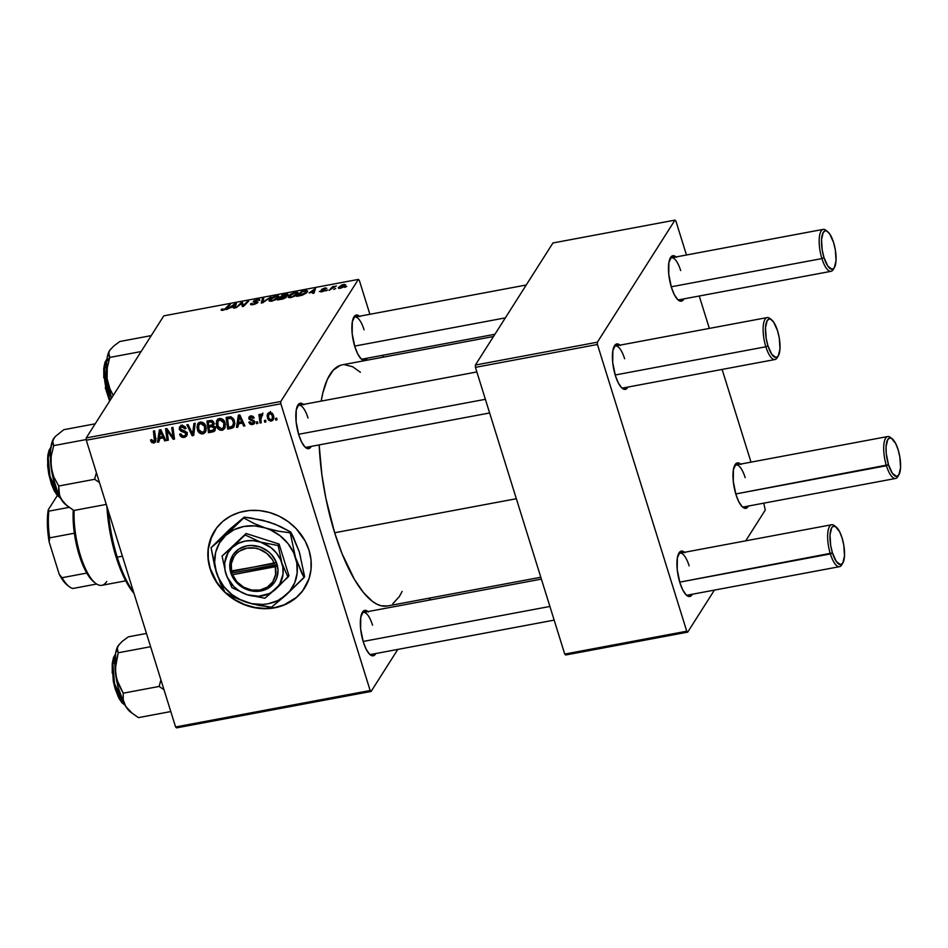 <?xml version="1.0" encoding="UTF-8"?>
<svg xmlns="http://www.w3.org/2000/svg" width="948" height="948" viewBox="0 0 948 948"><rect width="100%" height="100%" fill="white"/><g stroke="black" fill="none" stroke-linecap="round" stroke-linejoin="round"><path stroke-width="1.42" d="M211.937 535.739L208.264 549.295L208.276 558.893L210.255 568.504A53.337 47.436 -147.6 0 0 224.546 591.54L216.76 582.131L210.255 568.504A53.337 47.436 -147.6 0 1 214.627 530.761M302.744 590.711L296.321 597.489L284.139 604.824L274.778 607.561L264.836 608.438L254.704 607.419L244.762 604.563L235.388 599.954L226.003 592.938A53.337 47.436 -147.6 0 0 304.652 587.973M309.024 550.243A53.337 47.436 32.4 0 1 304.569 588.115A53.337 47.436 32.4 0 1 253.898 607.573A53.337 47.436 32.4 0 1 210.089 568.776L208.098 559.166L208.086 549.579L210.065 540.36L216.535 528.024L222.958 521.258L230.791 515.949L239.726 512.323L249.419 510.51L259.503 510.569L269.599 512.524L279.305 516.269L288.239 521.684L296.084 528.557L305.137 540.988L309.024 550.243L311.003 559.853L311.015 569.44L309.048 578.647L302.566 590.983L296.143 597.761L288.311 603.058L279.376 606.696L269.682 608.509L259.598 608.438L249.514 606.495L239.808 602.738L230.862 597.323L223.017 590.462L216.582 582.404L210.089 568.776A53.337 47.436 32.4 0 1 214.544 530.904A53.337 47.436 32.4 0 1 265.203 511.446A53.337 47.436 32.4 0 1 309.024 550.243M367.931 611.59A23.108 7.655 -100.6 0 0 362.349 612.325A23.108 7.655 -100.6 0 0 363.309 642.021L366.236 649.356L369.578 654.215L372.825 655.862L375.787 653.528A23.108 7.655 -100.6 0 1 370.312 654.867A23.108 7.655 -100.6 0 1 363.309 642.021L360.631 628.88L360.773 617.172L363.676 610.82L366.698 610.737L368.369 611.993M303.419 404.441A23.108 7.655 -100.6 0 0 297.826 405.175A23.108 7.655 -100.6 0 0 298.786 434.871L301.713 442.206L305.055 447.065L308.301 448.712L311.264 446.378A23.108 7.655 -100.6 0 1 305.801 447.717A23.108 7.655 -100.6 0 1 298.786 434.871L296.12 421.73L296.25 410.022L299.153 403.67L302.175 403.587L303.846 404.843M359.47 316.241A23.108 7.655 -100.6 0 0 353.877 316.976A23.108 7.655 -100.6 0 0 354.836 346.672L357.763 354.007L361.105 358.865L364.364 360.513L367.326 358.178A23.108 7.655 -100.6 0 1 361.852 359.517A23.108 7.655 -100.6 0 1 354.836 346.672L352.17 333.53L352.312 321.81L355.204 315.471L358.226 315.388L359.896 316.644M371.249 654.381A21.33 7.063 -100.6 0 1 369.412 654.049M362.776 359.031A21.33 7.063 -100.6 0 1 360.951 358.7M489.63 412.973L306.725 447.231A21.33 7.063 -100.6 0 1 304.901 446.899M387.365 605.985L381.084 605.76L376.806 604.137L372.422 601.364L363.451 592.524L354.528 579.56L341.991 553.525L334.656 532.752L325.911 498.447L321.893 474.77L319.156 444.896A122.671 40.61 79.4 0 0 334.656 532.752L516.34 498.719L334.656 532.752A122.671 40.61 79.4 0 0 387.317 605.997L540.798 577.249M493.493 336.504L342.157 364.861A122.671 40.61 79.4 0 0 321.194 401.111L322.877 392.804L327.333 379.449L333.234 370.182L340.332 365.324M676.054 256.944A23.108 7.655 -100.6 0 0 670.461 257.678A23.108 7.655 -100.6 0 0 671.421 287.374L674.348 294.709L677.69 299.568L680.948 301.215L683.911 298.881A23.108 7.655 -100.6 0 1 678.436 300.22A23.108 7.655 -100.6 0 1 671.421 287.374L668.755 274.233L668.897 262.513L671.8 256.173L674.81 256.09L676.481 257.346M620.004 345.143A23.108 7.655 -100.6 0 0 614.411 345.878A23.108 7.655 -100.6 0 0 615.37 375.574L618.297 382.909L621.639 387.768L624.898 389.415L627.86 387.08A23.108 7.655 -100.6 0 1 622.386 388.419A23.108 7.655 -100.6 0 1 615.37 375.574L612.704 362.432L612.846 350.713L615.75 344.373L618.76 344.29L620.43 345.546M684.527 552.293A23.108 7.655 -100.6 0 0 678.934 553.028A23.108 7.655 -100.6 0 0 679.894 582.724L682.821 590.059L686.162 594.917L689.421 596.565L692.372 594.23A23.108 7.655 -100.6 0 1 686.909 595.569A23.108 7.655 -100.6 0 1 679.894 582.724L677.228 569.582L677.358 557.874L680.261 551.523L683.283 551.44L684.954 552.696M740.578 464.093A23.108 7.655 -100.6 0 0 734.984 464.828A23.108 7.655 -100.6 0 0 735.944 494.524L738.871 501.859L742.213 506.718L745.472 508.365L748.434 506.031A23.108 7.655 -100.6 0 1 742.959 507.37A23.108 7.655 -100.6 0 1 735.944 494.524L733.278 481.383L733.42 469.675L736.323 463.323L739.333 463.24L741.004 464.496M777.739 356.626A21.33 7.063 -100.6 0 1 775.014 359.517L623.31 387.933A21.33 7.063 -100.6 0 1 621.485 387.602M743.884 506.884A21.33 7.063 -100.6 0 1 742.059 506.552M842.262 563.787A21.33 7.063 -100.6 0 1 839.537 566.667L687.833 595.083A21.33 7.063 -100.6 0 1 686.008 594.751M833.79 268.426A21.33 7.063 -100.6 0 1 831.064 271.318L679.372 299.734A21.33 7.063 -100.6 0 1 677.536 299.402M176.529 727.886L371.095 691.447L397.816 649.404L371.095 691.447L370.158 690.511L280.857 403.789L86.292 440.228L175.593 726.962L370.158 690.511L371.095 691.447L176.529 727.886L175.593 726.962L176.529 727.886M429.124 600.131L430.546 597.904L429.124 600.131M225.067 422.808L225.174 427.335L223.159 429.918L219.794 430.048L217.353 427.844L216.12 423.46L217.744 419.348L221.856 418.803L225.067 422.808C224.261 419.94 222.401 418.506 219.521 418.53L216.618 420.876L216.594 426.162C217.448 428.946 219.272 430.321 222.069 430.297L223.609 427.584L222.069 430.297L224.64 428.543L225.067 422.808M238.256 423.863L237.794 427.192L236.502 427.441L238.351 415.165L239.808 414.892L244.904 425.865L243.695 426.09L242.356 423.092L238.256 423.863L242.356 423.092L243.695 426.09L244.904 425.865L239.808 414.892L238.351 415.165L236.502 427.441L237.794 427.192L239.263 422.275L238.256 423.863M153.92 443.06L151.514 442.372L150.566 439.967L151.727 439.599L153.043 441.732L154.441 441.128L153.398 431.067L154.619 430.842L155.65 441.685L153.92 443.06L155.448 442.1L155.756 439.374L154.619 430.842L153.398 431.067L154.5 439.315L153.588 441.732L151.727 439.599L150.566 439.967L150.779 441.021L151.668 439.611L150.779 441.021L153.92 443.06L155.662 440.322L153.92 443.06M187.123 434.303L184.362 437.36L186.673 435.938L186.946 433.366L186.946 435.405L185.038 437.182L182.016 437.229L180.227 435.653L179.599 434.22L180.76 433.852L182.751 436.044L184.848 435.772L185.844 434.54L185.168 432.774L181.08 431.269L179.445 429.586L179.539 426.849L182.289 425.557L184.884 426.517L186.069 428.52L184.907 428.863L183.734 427.216L181.98 426.956L180.535 427.88L180.606 429.219L185.535 431.352L186.946 433.366L180.487 428.934L180.606 427.749L181.98 426.956L184.907 428.863L186.069 428.52L181.613 425.628L179.528 426.873L179.314 429.231L181.435 431.435L185.168 432.774L185.618 435.096L184.031 436.033L181.578 435.452L180.76 433.852L179.599 434.22C180.31 436.637 181.898 437.692 184.362 437.36L185.903 434.646M195.217 423.235L193.676 435.464L192.148 435.748L186.874 424.799L188.083 424.574L192.61 433.959L193.925 423.483L195.217 423.235L193.925 423.483L192.61 433.959L188.083 424.574L186.874 424.799L192.148 435.748L193.676 435.464L195.217 423.235M205.882 426.399L205.989 430.937L203.974 433.509L201.047 433.805L198.168 431.435L196.935 427.062L198.547 422.938L202.671 422.393L205.882 426.399C205.064 423.531 203.216 422.109 200.324 422.133L197.433 424.467L197.409 429.752C198.251 432.537 200.087 433.911 202.884 433.888L204.424 431.186L202.884 433.888L205.443 432.134L205.882 426.399M276.757 418.198L276.982 419.857L275.773 420.083L275.524 418.424L276.757 418.198L275.524 418.424L275.773 420.083L276.982 419.857L276.757 418.198M213.17 425.688L213.904 422.642L211.523 420.379L206.913 421.054L208.477 432.691L209.496 431.067L208.477 432.691L213.099 431.826L214.995 430.605L215.469 428.366L214.331 431.304L208.477 432.691L206.913 421.054L212.352 420.639L213.904 422.642L213.17 425.688L215.326 427.69L213.17 425.688L213.738 425.071M159.264 438.651L158.802 441.993L157.498 442.242L159.347 429.954L160.816 429.681L165.912 440.666L164.703 440.891L163.352 437.881L159.264 438.651L163.352 437.881L164.703 440.891L165.912 440.666L160.816 429.681L159.347 429.954L157.498 442.242L158.802 441.993L160.259 437.075L159.264 438.651M167.405 433.106L168.317 440.216L167.097 440.441L165.556 428.792L166.824 428.555L173.105 437.502L171.73 427.643L172.951 427.406L174.515 439.054L173.247 439.291L166.943 430.356L167.405 433.106L166.943 430.356L173.247 439.291L174.515 439.054L172.951 427.406L171.73 427.643L173.105 437.502L166.824 428.555L165.556 428.792L167.097 440.441L168.317 440.216L167.405 433.106M254.716 421.753L252.31 424.621L250.272 424.242L248.969 422.618L249.988 421.813L252.109 423.578L253.566 422.559L253.057 421.327L249.04 419.17L248.886 417.274L250.414 416.006L252.808 416.231L254.171 417.938L253.009 418.305L251.256 416.954L249.976 417.89L250.462 419.111L254.621 421.469L254.384 423.626L252.606 424.574L254.467 423.483L254.692 421.67L250.011 418.352L250.924 416.99L253.009 418.305L254.171 417.938L250.663 415.959L249.051 416.942L248.874 418.755L253.057 421.327L253.424 422.915L254.502 421.208M232.841 427.844L227.662 429.1L226.098 417.452L230.862 416.836L233.528 418.791L234.843 423.709L232.841 427.844L234.002 426.719L234.429 420.782L230.494 416.788L226.098 417.452L227.662 429.1L231.075 428.46L232.367 426.422L231.075 428.46L232.841 427.844L234.594 425.095L232.841 427.844M273.794 418.092L271.329 421.066L273.225 419.774L273.498 415.307L273.664 418.779L272.668 420.426L270.701 421.125L268.379 420.023L267.099 415.627L267.715 413.624L269.398 412.451L272.123 413.079L273.498 415.307L269.635 412.404L267.703 413.648L267.454 418.341L271.329 421.066L272.657 418.376M265.665 420.272L265.878 421.943L264.682 422.156L264.433 420.509L265.665 420.272L264.433 420.509L264.682 422.156L265.878 421.943L265.665 420.272M261.719 413.885L260.344 416.089L261.755 413.885L260.344 416.089L260.119 414.335L258.911 414.56L260.048 423.033L261.091 421.386L260.048 423.033L261.257 422.808L260.854 419.407L261.257 422.808L260.048 423.033L258.911 414.56L260.119 414.335L260.344 416.089L261.127 414.217L262.632 414.027L262.549 415.402L260.937 416.255L260.854 419.407L262.632 414.027L260.913 414.489M257.572 421.789L257.785 423.448L256.588 423.673L256.339 422.026L257.572 421.789L256.339 422.026L256.588 423.673L257.785 423.448L257.572 421.789M280.786 401.49L358.368 279.411L163.803 315.85L86.221 437.94L280.786 401.49L280.857 403.789L370.158 690.511L175.593 726.962L86.292 440.228L86.221 437.94L86.292 440.228L280.857 403.789L280.786 401.49L358.368 279.411L359.316 280.335L358.368 279.411L163.803 315.85L86.221 437.94L280.786 401.49M297.873 293.785C298.727 292.553 297.85 292.091 295.243 292.387L291.356 293.762L288.429 296.179L288.856 297.565L288.429 296.179C287.659 297.364 288.536 297.802 291.072 297.506L297.873 293.785L295.018 296.108L290.218 297.636L288.18 296.866L290.313 294.366L295.243 292.387L297.885 292.505L297.873 293.785L298.134 292.825M309.119 292.92L315.459 288.654L313.989 293.169L312.781 293.394L313.219 292.15L309.119 292.92L313.219 292.15L312.781 293.394L313.989 293.169L315.459 288.654L309.119 292.92M221.228 309.664L222.91 310.28L221.133 310.209L221.607 309.202L224.451 309.332L229.037 304.841L230.257 304.616L225.221 309.475L222.91 310.28L226.596 308.408L230.257 304.616L229.037 304.841L225.494 308.503L223.349 309.7L222.851 308.918L221.607 309.202L221.097 310.126M257.868 302.483L256.446 301.571L256.979 303.277L256.446 301.571L254.692 301.464L254.941 302.234L254.514 301.108L256.944 300.054L259.752 300.35L257.335 299.485L253.306 301.369L256.6 302.4L256.837 303.372L256.647 302.756L253.934 304.45L251.907 303.988L252.144 304.746L252.049 303.336L250.817 303.621L251.161 304.735L250.817 303.621C250.118 304.652 250.971 304.972 253.353 304.581L257.868 302.483L254.775 304.237L250.876 304.652L250.817 303.621L253.187 304.095L256.576 302.85L253.27 301.902L254.277 300.528L259.515 299.414L259.752 300.35L257.157 300.018L254.514 301.108L257.998 301.985M270.855 297.008L261.233 303.04L262.513 298.573L263.722 298.347L262.62 302.175L270.855 297.008L262.62 302.175L263.722 298.347L262.513 298.573L261.233 303.04L262.762 302.756L270.855 297.008M278.688 297.376C279.542 296.143 278.665 295.681 276.058 295.989L272.171 297.352L269.232 299.769L269.67 301.156L269.232 299.769C268.474 300.954 269.351 301.405 271.886 301.108L278.688 297.376L275.832 299.698L271.021 301.227L268.995 300.457L271.128 297.968L275.548 296.084L278.285 295.93L278.688 297.376L278.949 296.428M346.767 286.414L344.859 287.386L346.767 286.414M286.45 297.008L283.571 298.762L277.551 299.983L282.551 294.816L288.014 294.247L285.621 296.309L286.45 297.008L285.621 296.309L287.955 294.84L287.054 294.046L282.551 294.816L277.551 299.983L282.172 299.118L286.45 297.008L285.621 296.309L285.988 297.494L285.621 296.309M230.127 307.721L226.584 309.534L234.986 303.727L236.455 303.455L234.986 307.958L233.777 308.183L234.227 306.951L230.127 307.721L234.227 306.951L233.777 308.183L234.986 307.958L236.455 303.455L234.986 303.727L226.584 309.534L230.127 307.721M240.484 304.344L236.182 307.733L241.207 302.566L242.463 302.329L243.186 305.789L247.381 301.405L248.589 301.18L243.589 306.346L242.321 306.583L241.586 303.147L240.484 304.344L241.586 303.147L242.321 306.583L243.589 306.346L248.589 301.18L247.381 301.405L243.186 305.789L242.463 302.329L241.207 302.566L236.182 307.733L240.484 304.344M326.657 288.595L324.595 288.05L321.455 289.507L324.015 291.036L319.346 291.486L323.576 290.763L321.455 289.507L325.602 287.908L326.657 288.595L322.699 289.211L325.14 289.934L323.718 291.178L321.597 291.794L325.069 290.254L322.699 289.211L326.74 288.204M307.389 291.901L306.05 290.479L306.287 291.226L306.05 290.479L301.737 291.226L301.985 292.008L301.737 291.226L296.736 296.392L302.08 295.29L296.736 296.392L301.737 291.226L306.346 290.467L307.662 291.083L306.145 293.205L302.08 295.29L307.638 290.965M345.439 285.431L343.567 284.495L338.353 287.434L338.637 288.334L338.353 287.434L340.332 288.287L345.439 285.431L343.674 286.995L340.024 288.334L338.223 287.682L341.707 285.028L344.716 284.376L345.439 285.431L345.617 284.767M335.675 288.5L333.767 289.46L335.675 288.5M331.836 288.595L329.122 290.325L332.76 286.569L333.98 286.343L333.21 287.126L336.386 285.952L331.836 288.595L336.386 285.952L333.21 287.126L333.98 286.343L332.76 286.569L329.122 290.325L331.836 288.595M327.581 290.017L325.674 290.977L327.581 290.017M383.241 357.159L382.66 355.31L383.241 357.159M369.886 314.286L359.316 280.335L369.886 314.286M565.672 654.997L687.691 632.15L714.401 590.106L687.691 632.15L686.743 631.214L597.441 344.491L475.422 367.35L564.735 654.073L686.743 631.214L687.691 632.15L565.672 654.997L564.735 654.073L565.672 654.997M745.721 540.834L765.273 510.06L763.768 503.163L765.273 510.06L745.721 540.834M552.945 242.972L475.363 365.051L597.382 342.192L674.964 220.114L552.945 242.972L475.363 365.051L475.422 367.35L564.735 654.073L686.743 631.214L597.441 344.491L475.422 367.35L475.363 365.051L597.382 342.192L597.441 344.491L597.382 342.192L674.964 220.114L675.9 221.038L674.964 220.114L552.945 242.972M750.994 462.138L722.115 369.424L750.994 462.138M709.341 328.411L699.245 296.013L709.341 328.411M686.471 254.988L675.9 221.038L686.471 254.988M669.916 258.757A21.33 7.063 -100.6 0 1 671.516 257.797A21.33 7.063 -100.6 0 1 680.664 270.536A21.33 7.063 79.4 0 0 669.916 258.757M678.389 554.118A21.33 7.063 -100.6 0 1 679.977 553.146A21.33 7.063 -100.6 0 1 689.137 565.885A21.33 7.063 79.4 0 0 678.389 554.118M734.439 465.918A21.33 7.063 -100.6 0 1 736.027 464.947A21.33 7.063 -100.6 0 1 745.187 477.685A21.33 7.063 79.4 0 0 734.439 465.918M613.866 346.956A21.33 7.063 -100.6 0 1 615.465 345.996A21.33 7.063 -100.6 0 1 624.614 358.735A21.33 7.063 79.4 0 0 613.866 346.956M402.13 591.398L399.357 596.576L392.828 603.675M344.266 364.636L352.656 366.722L360.394 372.291M297.281 406.265A21.33 7.063 -100.6 0 1 298.869 405.294A21.33 7.063 -100.6 0 1 308.029 418.032A21.33 7.063 79.4 0 0 297.281 406.254M353.331 318.054A21.33 7.063 -100.6 0 1 354.919 317.094A21.33 7.063 -100.6 0 1 364.079 329.833A21.33 7.063 79.4 0 0 353.331 318.054M361.804 613.415A21.33 7.063 -100.6 0 1 363.392 612.444A21.33 7.063 -100.6 0 1 372.552 625.182A21.33 7.063 79.4 0 0 361.804 613.415M282.8 295.598L282.551 294.816L282.8 295.598M287.469 295.361L287.054 294.046L287.469 295.361M287.955 294.84L287.054 294.046M287.066 295.646L286.533 294.662L283.179 295.195L281.627 296.807L283.179 295.195L285.241 294.816L286.948 295.717L286.746 295.089L285.775 296.25L281.769 297.281L286.746 295.089M279.352 299.153L281.035 297.411L283.582 296.937L285.455 297.873L285.253 297.222L282.942 298.952L279.352 299.153L283.725 298.205L285.324 296.925L281.035 297.411L279.352 299.153M269.232 299.769L269.031 300.646M270.417 299.568L275.655 296.558L277.515 297.542L277.776 298.383L277.515 297.542L272.467 300.978L270.417 299.568L270.773 300.563L273.261 300.291L277.717 297.044L275.975 296.499L271.993 298.051L270.417 299.568L270.583 301.251M278.084 298.11L277.705 296.878L277.515 297.542M263.129 300.563L262.513 298.573L263.129 300.563M250.817 303.621L250.604 304.391M253.306 301.369L253.993 302.163M221.974 310.399L221.607 309.202L221.974 310.399M223.349 309.7L222.472 309.356M225.707 309.166L225.494 308.503L225.707 309.166M229.286 305.623L229.037 304.841L229.286 305.623M234.571 308.041L234.227 306.951L234.571 308.041M231.146 307.034L235.222 304.154L235.72 305.73L235.222 304.154L234.772 305.292L234.903 307.981L234.417 306.417L231.146 307.034L234.417 306.417L235.222 304.154L231.146 307.034M241.432 303.324L241.207 302.566L241.432 303.324M243.162 304.96L242.889 303.846M243.363 306.394L243.186 305.789L243.363 306.394M244.667 305.244L244.418 304.438L244.667 305.244M247.618 302.187L247.381 301.405L247.618 302.187M242.392 306.571L241.681 304.272L242.392 306.571M242.641 306.524L241.586 303.147L242.641 306.524M320.862 291.901L320.768 290.799M323.789 290.254L324.026 291.024M323.624 290.207L323.434 289.59L323.624 290.207M313.563 293.24L313.219 292.15L313.563 293.24M310.138 292.233L314.226 289.353L314.712 290.929L314.226 289.353L313.764 290.491L313.895 293.181L313.409 291.629L310.138 292.233L313.409 291.629L314.226 289.353L310.138 292.233M305.576 291.072L302.365 291.605L298.537 295.563L302.365 291.605L305.576 291.072L306.465 292.932L306.204 292.091L298.679 296.025L305.09 293.264L306.394 291.723L305.576 291.072L306.204 292.091M288.429 296.179L288.216 297.044M289.614 295.977L294.852 292.956L296.7 293.951L296.973 294.792L296.7 293.951L291.652 297.388L289.614 295.977L289.958 296.973L292.446 296.7L296.902 293.442L295.16 292.908L291.605 294.2L289.614 295.977L289.768 297.66M297.269 294.508L296.89 293.288L296.7 293.951M339.585 287.149L343.235 284.933L344.491 286.438L344.243 285.644L340.723 288.204L339.585 287.149L339.502 287.754L340.616 287.848L339.585 287.149L341.884 285.372L344.243 285.644L343.235 284.933M333.056 287.517L332.76 286.569L333.056 287.517M276.792 418.483L275.773 420.083L276.792 418.483M213.099 431.826L214.841 429.077L213.099 431.826M216.902 427.56L217.128 426.944M214.094 423.863L211.523 426.695L214.118 427.892L213.952 429.622L209.508 431.103L208.975 427.169L211.523 426.695L212.933 424.017L214.449 423.875M214.817 427.584L213.501 427.939M208.797 425.806L208.311 422.18L209.318 420.604L208.311 422.18L210.361 421.801L211.274 420.355L210.361 421.801L212.719 422.915L213.49 421.706L212.553 424.609L213.869 422.535L212.553 424.609L208.797 425.806L212.186 424.941L212.826 423.353L211.629 421.73L208.311 422.18L208.797 425.806M208.975 427.169L209.982 425.593L208.975 427.169L209.508 431.103L213.667 429.942L214.852 426.73L214.118 427.892L212.708 426.612L208.975 427.169M198.31 428.33L197.409 429.752L198.31 428.33M198.725 425.012L198.843 422.725M198.168 423.306L197.433 424.467L198.168 423.306M197.765 423.851L197.433 424.467M198.95 422.346L198.819 425.676M206.297 428.176L204.744 429.693M198.642 425.166L198.855 430.202L201.912 432.596L204.543 430.925L205.432 425.249L204.638 426.505L203.239 424.218L200.703 423.448L201.569 422.085L198.642 425.166L200.703 423.448L204.638 426.505L204.341 431.304L202.564 432.561L198.618 429.586L198.642 425.166L200.632 421.979M204.341 431.304L206.261 428.259M193.996 432.987L192.148 435.748L193.605 432.395L193.996 432.987M194.186 431.482L192.61 433.959L194.186 431.482M194.506 428.911L192.871 431.482L194.506 428.911M186.566 432.478L185.784 433.698L186.566 432.478M185.891 431.636L185.168 432.774L185.891 431.636M183.948 430.724L183.142 431.992L183.948 430.724M182.217 430.214L181.435 431.435L182.217 430.214M180.89 425.249L181.187 426.849L179.314 429.231L180.914 425.818M185.713 427.584L184.907 428.863L185.713 427.584M185.607 427.394L184.836 428.603L185.607 427.394M182.869 425.569L181.98 426.956L182.869 425.569M185.725 434.682L187.408 434.16M156.136 438.462L153.588 441.732M155.531 437.692L154.5 439.315L155.531 437.692M155.828 440.287L154.927 440.382M154.903 440.37L155.958 440.251M159.11 439.694L157.498 442.242L159.11 439.694M159.406 438.426L159.584 437.194L159.406 438.426M160.579 430.653L160.722 429.705L160.579 430.653M165.462 439.694L164.703 440.891L165.462 439.694M164.087 436.732L163.352 437.881L164.087 436.732M159.501 437.218L160.97 430.025L160.295 431.079L161.48 433.84L162.215 432.691L161.48 433.84L162.783 436.601L163.494 435.464L162.783 436.601L159.501 437.218L162.783 436.601L160.295 431.079L159.501 437.218M168.14 438.817L167.097 440.441L168.14 438.817M174.1 435.95L173.105 437.502L174.1 435.95M173.674 432.809L172.619 434.468L173.674 432.809M174.314 437.609L173.247 439.291L174.314 437.609M169.491 432.205L168.827 433.26L169.491 432.205M167.5 429.48L166.943 430.356L167.5 429.48M253.531 421.99L252.346 423.543L249.988 421.813L248.826 422.192L252.606 424.574L254.858 421.706M253.685 420.331L253.057 421.327L253.685 420.331M252.298 419.763L251.658 420.758L252.298 419.763M250.793 416.445L248.874 418.755L250.556 415.781M253.768 417.108L253.009 418.305L253.768 417.108M251.623 415.888L250.924 416.99L251.623 415.888M250.011 418.352L250.924 416.99M251.019 416.8L250.616 416.018M238.114 424.894L236.502 427.441L238.114 424.894M238.398 423.626L238.588 422.405L238.398 423.626M239.571 415.852L239.714 414.904L239.571 415.852M244.454 424.905L243.695 426.09L244.454 424.905M243.079 421.943L242.356 423.092L243.079 421.943M238.505 422.417L239.974 415.224L239.299 416.291L240.472 419.04L241.207 417.89L240.472 419.04L241.776 421.801L242.498 420.675L241.776 421.801L238.505 422.417L241.776 421.801L239.299 416.291L238.505 422.417M228.693 427.477L227.662 429.1L228.693 427.477L227.496 418.589L228.504 417.001L227.496 418.589L229.238 418.258L230.186 416.776L229.238 418.258L230.814 418.163L231.525 417.037L230.814 418.163L233.208 420.936L234.002 419.68L232.983 425.735L228.693 427.512L232.414 426.387L233.564 422.69L231.703 418.554L227.496 418.589L228.693 427.512M234.855 422.761L234.049 423.732M232.983 425.735L234.831 422.808M217.507 424.728L216.594 426.162L217.507 424.728M217.91 421.422L218.028 419.123M217.365 419.715L216.618 420.876L217.365 419.715M216.95 420.26L216.618 420.876M218.135 418.743L218.004 422.073M225.482 424.586L223.929 426.09M217.839 421.564L218.04 426.612L221.097 429.006L223.74 427.323L223.823 422.903L224.629 421.659L223.823 422.903L222.424 420.628L219.889 419.857L220.754 418.495L217.839 421.564L219.889 419.857L223.823 422.903L223.527 427.702L221.749 428.958L217.815 425.996L217.839 421.564L219.818 418.388M223.527 427.702L225.446 424.657M268.379 416.895L267.454 418.341L268.379 416.895M268.865 414.051L268.865 412.629M272.443 418.388L273.913 418.032M268.841 412.89L268.971 414.691M270.097 413.921L270.073 413.257M268.616 417.985L268.746 414.24L270.571 412.38L269.896 413.435L272.289 415.52L273.083 414.288L272.1 419.265L271.021 420.047L268.616 417.985L270.595 420.071L272.337 418.755L272.23 415.319L270.536 413.458L268.533 414.714L268.616 417.985M265.701 420.568L264.682 422.156L265.701 420.568M262.904 413.032L261.162 415.781L261.067 414.951L261.186 415.757L262.632 414.051L261.861 415.248M262.489 415.497L262.501 414.335M257.607 422.085L256.588 423.673L257.607 422.085M340.616 287.848L344.243 285.644M827.651 231.62L825.898 230.257A21.33 7.063 79.4 0 0 819.475 236.301A21.33 7.063 79.4 0 0 821.904 258.579L823.99 257.583A19.553 6.47 -100.6 0 1 821.762 237.166A19.553 6.47 -100.6 0 1 827.651 231.62A19.553 6.47 -100.6 0 1 833.576 242.498L835.33 249.845L836.041 260.582L834.311 267.763L832.048 269.291L827.865 266.151L823.99 257.583L822.248 250.225L821.537 239.5L823.267 232.319L825.518 230.779L826.857 231.111L829.701 233.919L833.576 242.498A19.553 6.47 -100.6 0 1 834.394 267.62A19.553 6.47 -100.6 0 1 823.99 257.583L821.904 258.579A21.33 7.063 -100.6 0 1 823.208 229.38A21.33 7.063 -100.6 0 1 826.798 231.087M354.659 346.091L505.343 317.876L354.659 346.091M671.243 286.794L821.904 258.579L671.243 286.794M831.064 271.318A21.33 7.063 -100.6 0 1 821.904 258.579A21.33 7.063 79.4 0 0 833.245 269.528L834.394 267.62M771.601 319.82L769.847 318.457A21.33 7.063 79.4 0 0 763.424 324.5A21.33 7.063 79.4 0 0 765.854 346.778L767.939 345.783A19.553 6.47 -100.6 0 1 765.711 325.365A19.553 6.47 -100.6 0 1 771.601 319.82A19.553 6.47 -100.6 0 1 777.526 330.698L773.651 322.119L770.807 319.31L769.468 318.978L767.216 320.519L765.486 327.7L766.197 338.424L767.939 345.783L771.814 354.362L775.997 357.503L778.249 355.962L779.991 348.781L779.28 338.045L777.526 330.698A19.553 6.47 -100.6 0 1 778.344 355.82A19.553 6.47 -100.6 0 1 767.939 345.783L765.854 346.778A21.33 7.063 -100.6 0 1 767.157 317.58A21.33 7.063 -100.6 0 1 770.748 319.286M298.608 434.291L485.376 399.309L298.608 434.291M615.193 374.993L765.854 346.778L615.193 374.993M775.014 359.517A21.33 7.063 -100.6 0 1 765.854 346.778A21.33 7.063 79.4 0 0 777.194 357.728L778.344 355.82M898.313 475.588A21.33 7.063 -100.6 0 1 895.587 478.467A21.33 7.063 -100.6 0 1 886.427 465.729A21.33 7.063 79.4 0 0 897.768 476.678L898.905 474.77A19.553 6.47 -100.6 0 1 888.513 464.733L735.766 493.955L886.427 465.729A21.33 7.063 -100.6 0 1 887.731 436.53A21.33 7.063 -100.6 0 1 891.321 438.237M892.163 438.77L890.421 437.407A21.33 7.063 79.4 0 0 883.998 443.451A21.33 7.063 79.4 0 0 886.427 465.729L888.513 464.733A19.553 6.47 -100.6 0 1 886.285 444.316A19.553 6.47 -100.6 0 1 892.163 438.77A19.553 6.47 -100.6 0 1 898.1 449.648L895.623 443.439L891.381 438.272L890.042 437.94L887.79 439.469L886.06 446.65L886.25 453.618L888.513 464.733L892.388 473.313L896.571 476.453L898.822 474.912L900.564 467.731L899.853 457.007L898.1 449.648A19.553 6.47 -100.6 0 1 898.905 474.77M839.537 566.667A21.33 7.063 -100.6 0 1 830.377 553.928A21.33 7.063 79.4 0 0 841.717 564.878L842.855 562.97A19.553 6.47 -100.6 0 1 832.463 552.933L679.716 582.155L830.377 553.928A21.33 7.063 -100.6 0 1 831.68 524.73A21.33 7.063 -100.6 0 1 835.271 526.436M836.112 526.97L834.359 525.607A21.33 7.063 79.4 0 0 827.936 531.65A21.33 7.063 79.4 0 0 830.377 553.928L832.463 552.933A19.553 6.47 -100.6 0 1 830.235 532.515A19.553 6.47 -100.6 0 1 836.112 526.97A19.553 6.47 -100.6 0 1 842.049 537.848L843.803 545.207L844.514 555.931L842.772 563.112L840.52 564.653L836.337 561.512L832.463 552.933L830.709 545.586L829.998 534.85L831.74 527.669L832.782 526.543L835.33 526.472L839.572 531.638L842.049 537.848A19.553 6.47 -100.6 0 1 842.855 562.97M549.899 606.459L363.131 641.452L549.899 606.459M108.712 352.443L109.66 350.416A35.775 11.838 79.4 0 0 109.66 350.428L113.689 346.067L119.863 341.493L151.253 335.616L119.863 341.493L113.689 346.067L109.66 350.416L107.74 355.097L106.626 361.662L109.731 357.432L108.499 354.268L109.506 350.677A35.775 11.838 79.4 0 0 106.626 361.662L107.112 378.584L107.254 367.942L109.731 357.432L108.712 352.443M104.375 368.108L106.899 359.339A26.663 8.828 79.4 0 0 104.375 368.108L106.389 367.729L104.375 368.108A26.663 8.828 79.4 0 0 109.992 400.542L104.375 368.108A1.067 0.652 -174.8 0 0 103.699 368.642A1.067 0.652 5.2 0 1 104.375 368.108M103.794 377.79L103.77 368.926A1.067 0.652 5.2 0 1 103.699 368.642A1.067 0.652 -174.8 0 0 103.77 368.926L109.636 401.087L105.24 387.614M141.122 351.554L109.731 357.432L141.122 351.554M113.25 395.399L109.861 388.751L107.112 378.584L111.485 398.184A35.775 11.838 79.4 0 1 107.112 378.584L107.254 367.942L109.731 357.432L106.626 361.662A35.775 11.838 79.4 0 0 107.112 378.584L109.861 388.751L113.25 395.399M110.892 348.9L109.66 350.416M104.304 365.288L105.181 362.373M68.043 506.493L73.873 510.474L106.271 504.407L73.873 510.474L66.526 505.248L61.158 499.205A35.775 11.838 79.4 0 0 65.791 504.739L68.043 506.493L63.54 502.345L59.57 495.97L58.717 486.016L94.622 479.297L99.457 482.52L94.622 479.297L58.717 486.016L53.787 476.903L51.062 466.783L51.204 456.118L53.681 445.631L52.661 440.642L55.292 436.495L63.812 429.693L95.191 423.815L63.812 429.693L55.292 436.495L52.555 440.702L50.576 449.862L50.363 457.872L52.626 475.979L57.852 492.77L61.158 499.205L66.384 505.166M60.222 497.605L49.96 476.311L48.206 457.813L50.848 447.539A26.663 8.828 79.4 0 0 49.426 473.716A26.663 8.828 79.4 0 0 60.222 497.605M50.126 448.724L47.613 458.595L49.296 476.323L59.12 496.752M86.268 439.528L53.681 445.631L86.268 439.528M96.4 472.708L94.622 479.297L96.4 472.708M54.842 437.099L53.609 438.616A35.775 11.838 79.4 0 0 53.609 438.628L52.436 442.467L53.681 445.631L51.204 456.118L51.062 466.783A35.775 11.838 79.4 0 0 61.158 499.205L58.693 492.664L58.717 486.016L53.787 476.903L51.062 466.783A35.775 11.838 79.4 0 1 53.455 438.877L53.609 438.616M58.409 496.231L54.688 491.396L51.322 483.646L48.846 474.178L47.637 464.413M47.566 459.887L47.862 455.846M48.514 452.433L49.497 449.779M112.255 673.139L112.243 664.275A1.067 0.652 5.2 0 1 112.836 663.458L115.372 654.689A26.663 8.828 79.4 0 0 112.836 663.458L114.862 663.09L112.836 663.458A26.663 8.828 79.4 0 0 124.745 704.755L114.53 683.686L112.836 663.458A1.067 0.652 -174.8 0 0 112.243 664.275L113.855 683.674L123.643 703.914M132.566 713.643L125.681 706.355A35.775 11.838 79.4 0 0 130.314 711.889L138.396 717.624L170.794 711.557L138.396 717.624L131.014 712.375L125.681 706.355L123.216 699.79L123.24 693.178L116.628 679.171L115.3 668.648L118.204 652.781L116.96 649.617L118.133 645.778L122.162 641.417L128.335 636.843L146.466 633.442L128.335 636.843L122.162 641.417L118.133 645.778L115.549 653.528L115.123 669.407L118.216 687.644L123.987 703.357L127.423 708.879L130.907 712.315M150.602 646.714L118.204 652.781L150.602 646.714M160.923 679.858L159.134 686.447L123.24 693.178L159.134 686.447L163.98 689.67L159.134 686.447L160.923 679.858M119.365 644.249L117.185 647.792L118.204 652.781L115.727 663.304L115.585 673.933A35.775 11.838 79.4 0 0 125.681 706.355L123.216 699.79L123.24 693.178L118.334 684.101L115.585 673.933A35.775 11.838 79.4 0 1 117.979 646.026A35.775 11.838 79.4 0 0 117.979 646.026L118.133 645.778M123.548 703.843L118.014 696.235L113.701 682.963M112.776 660.638L113.653 657.722M117.232 557.163A74.667 24.719 -100.6 0 1 108.25 510.735A74.667 24.719 79.4 0 0 117.232 557.163L122.399 556.192L117.232 557.163A74.667 24.719 79.4 0 0 133.561 592.026A74.667 24.719 -100.6 0 1 117.232 557.163L116.023 556.784L117.232 557.163M106.899 506.422A72.889 24.127 79.4 0 0 116.023 556.784L109.506 529.375L106.899 506.422M133.952 593.282L125.255 579.915L116.023 556.784A72.889 24.127 79.4 0 0 133.952 593.282M94.682 582.522A48.004 15.891 -100.6 0 1 86.766 573.078L79.253 555.208L74.359 533.226A48.004 15.891 -100.6 0 1 73.269 510.095A48.004 15.891 79.4 0 0 74.359 533.226A48.004 15.891 79.4 0 0 86.766 573.078A48.004 15.891 79.4 0 0 93.816 581.906L95.57 583.269A49.782 16.483 -100.6 0 1 74.157 510.415A49.782 16.483 79.4 0 0 82.464 561.477A49.782 16.483 79.4 0 0 101.827 585.319L125.728 580.84M106.721 581.491A49.782 16.483 -100.6 0 1 95.57 583.269M67.415 585.236L62.485 579.761L59.191 574.204L62.035 577.711L86.766 573.078L62.035 577.711A48.004 15.891 79.4 0 0 72.937 588.471L96.649 584.027L72.937 588.471A48.004 15.891 -100.6 0 1 69.085 586.539A48.004 15.891 -100.6 0 1 62.035 577.711L59.191 574.204L49.154 541.983L49.616 537.86L74.359 533.226L49.616 537.86A48.004 15.891 -100.6 0 1 48.858 511.15L48.241 509.834L56.951 496.124L48.241 509.834A46.227 15.298 79.4 0 0 49.154 541.983L47.4 524.635L48.241 509.834L48.858 511.15A48.004 15.891 79.4 0 0 49.616 537.86L49.154 541.983L59.191 574.204A46.227 15.298 79.4 0 0 67.332 585.165L69.085 586.539M69.168 507.346L48.858 511.15L69.168 507.346M275.323 566.714L232.58 574.725L236.988 581.835L243.672 587.203L251.706 590.071L259.977 590.047L267.348 587.144L272.799 581.752L275.584 574.606L275.323 566.714A23.108 20.56 32.4 0 1 259.977 590.047A23.108 20.56 32.4 0 1 232.58 574.725L231.359 574.346A24.885 22.136 -147.6 0 0 260.913 590.971A24.885 22.136 -147.6 0 0 277.409 565.719L232.58 574.725L231.3 574.358L229.772 566.833L230.032 562.591L233.018 554.864L238.896 549.022L246.859 545.87L251.291 545.456L260.25 547.043L268.331 551.582L271.673 554.793L276.472 562.484L278.001 570.021L276.65 578.292L274.754 581.977L268.877 587.831L265.084 589.774L256.481 591.386L251.967 590.995L243.292 587.879L236.099 582.06L233.374 578.375L231.3 574.358L232.177 572.983L277.112 564.57L232.177 572.983L231.3 574.358L230.305 571.134L274.316 563.491L272.443 559.77L266.803 553.419L259.314 549.236L255.202 548.145L246.93 548.169L239.56 551.072L236.538 553.502L234.097 556.476L231.312 563.61L231.573 571.502A23.108 20.56 32.4 0 1 246.93 548.169A23.108 20.56 32.4 0 1 274.316 563.491L276.413 562.496A24.885 22.136 -147.6 0 0 246.859 545.87A24.885 22.136 -147.6 0 0 230.364 571.123L231.573 571.502L276.472 562.484L277.468 565.707L275.323 566.714M260.51 542.078L245.188 535.004L246.124 533.511L279.091 544.069L278.143 545.562L260.51 542.078L245.188 535.004L222.081 556.061L246.124 533.511L235.602 544.436L222.081 556.061L225.861 573.67L231.928 587.677L247.262 594.763L264.883 598.235L278.357 586.658L288.939 575.697L287.991 577.178L281.923 563.171L278.143 545.562L279.091 544.069L288.939 575.697L279.091 544.069L246.124 533.511L222.081 556.061L225.861 573.67L231.928 587.677L247.262 594.763L264.883 598.235L287.991 577.178L281.923 563.171A30.218 26.876 32.4 0 1 275.287 589.514A30.218 26.876 32.4 0 1 247.262 594.763A30.218 26.876 32.4 0 1 225.861 573.67A30.218 26.876 32.4 0 1 232.485 547.328A30.218 26.876 32.4 0 1 260.51 542.078A30.218 26.876 32.4 0 1 281.923 563.171L278.143 545.562L252.903 540.609L245.354 541.035L238.398 543.334L232.485 547.328L228.03 552.767L224.723 562.792L224.984 570.056L227.212 577.202L233.872 586.658L240.093 591.505L247.262 594.763L258.686 596.256L269.386 593.519L275.287 589.514L279.743 584.075L283.049 574.05L282.788 566.797L280.561 559.64L276.52 553.099L270.938 547.589L260.51 542.078M233.457 526.353L211.072 547.671L229.511 529.458L244.205 517.134L225.766 535.359L211.072 547.671L214.71 566.549L220.434 583.328L224.972 592.322L235.057 597.75L252.761 604.066L271.495 607.23L289.626 591.291L294.709 582.783L297.151 573.078L296.783 562.828L293.643 552.731L287.931 543.488L280.039 535.715L270.512 529.944L265.333 527.941L254.585 525.867L243.932 526.472L234.109 529.707L225.766 535.359L219.486 543.038L215.682 552.222L214.639 562.283L216.405 572.545L218.313 577.522L224.024 586.776L231.916 594.55L241.444 600.309L251.955 603.686L262.75 604.433L268.023 603.793L277.847 600.558L286.189 594.906L304.64 576.692L304.118 577.498L301.82 573.208L295.551 557.72L290.218 532.847L277.811 531.081L265.333 527.941L253.839 523.403L243.695 517.94L244.205 517.134L250.402 517.892L269.09 522.052L280.584 526.578L290.728 532.041L290.218 532.847L290.728 532.041L293.039 536.331L299.295 551.819L304.64 576.692L299.295 551.807L290.728 532.041L274.991 524.161L263.745 520.677M295.551 557.72A42.672 37.944 32.4 0 1 286.189 594.906L304.118 577.498L295.551 557.72L290.218 532.847L277.811 531.081L265.333 527.941L253.839 523.403L243.695 517.94L225.766 535.359L211.072 547.671L216.405 572.545L224.972 592.322L235.057 597.75L246.622 602.312L259.017 605.44L271.495 607.23L286.189 594.906A42.672 37.944 32.4 0 1 246.622 602.312A42.672 37.944 32.4 0 1 216.405 572.545A42.672 37.944 32.4 0 1 225.766 535.359A42.672 37.944 32.4 0 1 265.333 527.941A42.672 37.944 32.4 0 1 295.551 557.72M226.086 533.072L244.205 517.134L262.857 520.274L274.268 524.054M300.528 556.926L299.295 551.819M231.703 571.478L232.177 572.983L231.703 571.478M251.848 303.881L252.121 304.746M256.707 302.519L256.944 303.301M254.467 301.322L254.751 302.222M222.413 309.593L222.638 310.328M323.884 290.349L324.086 291M322.64 289.46L322.853 290.147M306.417 291.403L306.796 292.624M344.397 285.147L344.728 286.237M339.443 287.671L339.668 288.382M213.952 429.622L215.694 426.873M185.618 435.096L187.36 432.359M180.606 427.749L182.348 425M250.13 417.487L251.149 415.888M268.746 414.24L270.488 411.503M272.1 419.265L273.842 416.528M823.208 229.38L671.516 257.797M526.223 285.004L353.687 317.319M494.915 334.277L361.532 359.256M298.869 405.294L476.856 371.948M615.465 345.996L767.157 317.58M742.64 507.121L895.587 478.467M736.027 464.947L887.731 436.53M554.153 620.122L370.004 654.618M831.68 524.73L679.977 553.146M541.379 579.11L362.148 612.681M106.958 358.96L105.015 362.219L103.699 368.642L109.577 401.182M50.896 447.16L49.012 450.288L47.767 455.668L47.696 466.25L48.727 473.846L51.37 484.001L54.332 490.993L57.473 495.65L60.411 497.949M124.935 705.099L121.937 702.752L118.903 698.226L115.135 688.781L113.31 681.339L112.172 664.003L113.511 657.497L115.419 654.31"/></g></svg>
